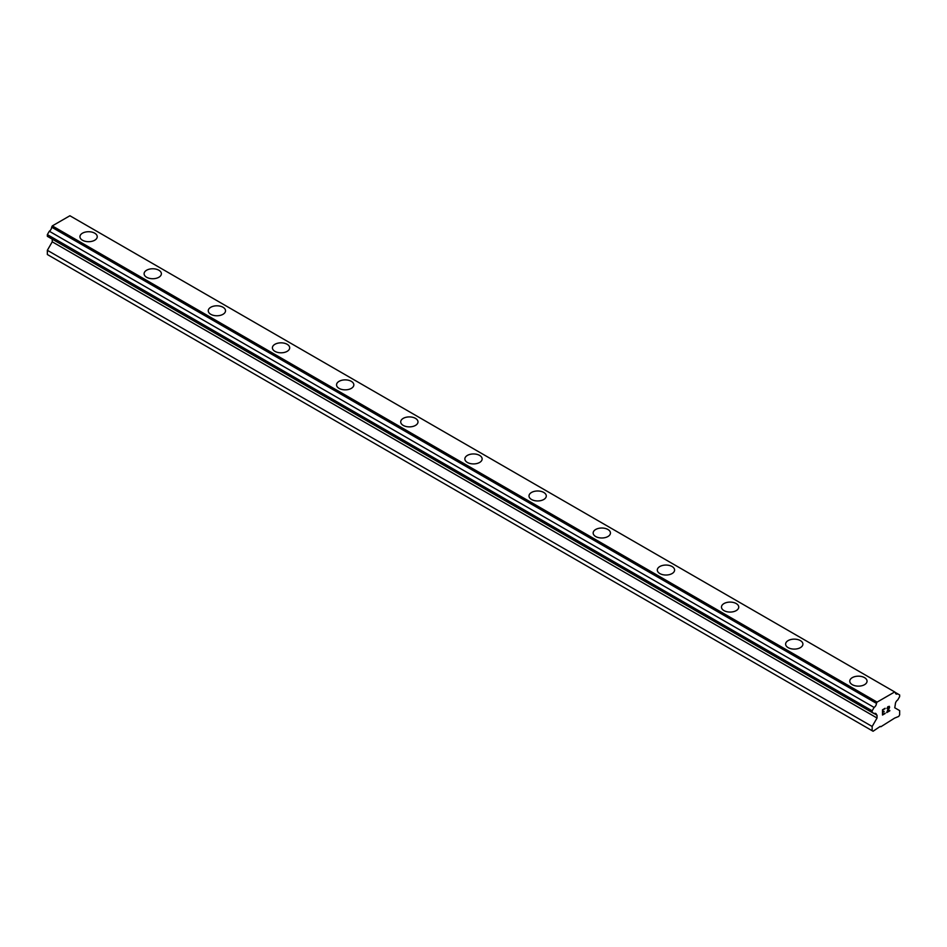 <?xml version="1.0" encoding="UTF-8"?>
<svg xmlns="http://www.w3.org/2000/svg" width="947" height="947" viewBox="0 0 947 947"><rect width="100%" height="100%" fill="white"/><g stroke="black" fill="none" stroke-linecap="round" stroke-linejoin="round"><path stroke-width="1.42" d="M79.95 236.703A8.641 4.984 180 0 1 85.289 232.098A8.641 4.984 180 0 1 94.7 233.175A8.641 4.984 180 0 1 97.233 236.714A8.641 4.984 180 0 1 91.895 241.319A8.641 4.984 180 0 1 82.484 240.23A8.641 4.984 180 0 1 79.95 236.703A8.641 4.984 180 0 1 85.289 232.098A8.641 4.984 180 0 1 94.7 233.187A8.641 4.984 180 0 1 97.233 236.703M158.847 270.226A8.641 4.984 180 0 1 161.381 273.742A8.641 4.984 180 0 1 156.054 278.347A8.641 4.984 180 0 1 146.631 277.27A8.641 4.984 180 0 1 144.098 273.742A8.641 4.984 180 0 1 149.437 269.137A8.641 4.984 180 0 1 158.847 270.226M144.098 273.742A8.641 4.984 180 0 1 149.437 269.137A8.641 4.984 180 0 1 158.847 270.215A8.641 4.984 180 0 1 161.381 273.742M208.257 310.782A8.641 4.984 180 0 1 213.584 306.177A8.641 4.984 180 0 1 223.007 307.254A8.641 4.984 180 0 1 225.528 310.782A8.641 4.984 180 0 1 220.201 315.387A8.641 4.984 180 0 1 210.779 314.309A8.641 4.984 180 0 1 208.257 310.782A8.641 4.984 180 0 1 213.584 306.177A8.641 4.984 180 0 1 223.007 307.266A8.641 4.984 180 0 1 225.528 310.782M272.405 347.821A8.641 4.984 180 0 1 277.743 343.205A8.641 4.984 180 0 1 287.154 344.294A8.641 4.984 180 0 1 289.687 347.821A8.641 4.984 180 0 1 284.349 352.426A8.641 4.984 180 0 1 274.938 351.349A8.641 4.984 180 0 1 272.405 347.821A8.641 4.984 180 0 1 277.743 343.216A8.641 4.984 180 0 1 287.154 344.294A8.641 4.984 180 0 1 289.687 347.821M336.552 384.861A8.641 4.984 180 0 1 341.891 380.244A8.641 4.984 180 0 1 351.301 381.333A8.641 4.984 180 0 1 353.835 384.861A8.641 4.984 180 0 1 348.508 389.466A8.641 4.984 180 0 1 339.085 388.388A8.641 4.984 180 0 1 336.552 384.861A8.641 4.984 180 0 1 341.891 380.256A8.641 4.984 180 0 1 351.301 381.333A8.641 4.984 180 0 1 353.835 384.861M415.461 418.373A8.641 4.984 180 0 1 417.994 421.9A8.641 4.984 180 0 1 412.655 426.505A8.641 4.984 180 0 1 403.244 425.416A8.641 4.984 180 0 1 400.711 421.889A8.641 4.984 180 0 1 406.05 417.296A8.641 4.984 180 0 1 415.461 418.373M400.711 421.889A8.641 4.984 180 0 1 406.038 417.284A8.641 4.984 180 0 1 415.461 418.361A8.641 4.984 180 0 1 417.994 421.889M464.859 458.928A8.641 4.984 180 0 1 470.197 454.323A8.641 4.984 180 0 1 479.608 455.4A8.641 4.984 180 0 1 482.141 458.94A8.641 4.984 180 0 1 476.803 463.545A8.641 4.984 180 0 1 467.392 462.456A8.641 4.984 180 0 1 464.859 458.928A8.641 4.984 180 0 1 470.197 454.335A8.641 4.984 180 0 1 479.608 455.412A8.641 4.984 180 0 1 482.141 458.928M529.006 495.968A8.641 4.984 180 0 1 534.345 491.363A8.641 4.984 180 0 1 543.756 492.44A8.641 4.984 180 0 1 546.289 495.968A8.641 4.984 180 0 1 540.962 500.572A8.641 4.984 180 0 1 531.539 499.495A8.641 4.984 180 0 1 529.006 495.968A8.641 4.984 180 0 1 534.345 491.363A8.641 4.984 180 0 1 543.756 492.452A8.641 4.984 180 0 1 546.289 495.968M593.165 533.007A8.641 4.984 180 0 1 598.492 528.402A8.641 4.984 180 0 1 607.915 529.48A8.641 4.984 180 0 1 610.448 533.007A8.641 4.984 180 0 1 605.109 537.612A8.641 4.984 180 0 1 595.699 536.535A8.641 4.984 180 0 1 593.165 533.007A8.641 4.984 180 0 1 598.504 528.402A8.641 4.984 180 0 1 607.915 529.491A8.641 4.984 180 0 1 610.448 533.007M657.313 570.047A8.641 4.984 180 0 1 662.651 565.43A8.641 4.984 180 0 1 672.062 566.519A8.641 4.984 180 0 1 674.595 570.047A8.641 4.984 180 0 1 669.257 574.651A8.641 4.984 180 0 1 659.846 573.574A8.641 4.984 180 0 1 657.313 570.047A8.641 4.984 180 0 1 662.651 565.442A8.641 4.984 180 0 1 672.062 566.519A8.641 4.984 180 0 1 674.595 570.047M721.472 607.086A8.641 4.984 180 0 1 726.799 602.47A8.641 4.984 180 0 1 736.221 603.559A8.641 4.984 180 0 1 738.743 607.086A8.641 4.984 180 0 1 733.416 611.691A8.641 4.984 180 0 1 723.993 610.614A8.641 4.984 180 0 1 721.472 607.086A8.641 4.984 180 0 1 726.799 602.481A8.641 4.984 180 0 1 736.221 603.559A8.641 4.984 180 0 1 738.743 607.086M785.619 644.114A8.641 4.984 180 0 1 790.946 639.509A8.641 4.984 180 0 1 800.369 640.598A8.641 4.984 180 0 1 802.902 644.126A8.641 4.984 180 0 1 797.563 648.731A8.641 4.984 180 0 1 788.153 647.641A8.641 4.984 180 0 1 785.619 644.114A8.641 4.984 180 0 1 790.958 639.521A8.641 4.984 180 0 1 800.369 640.598A8.641 4.984 180 0 1 802.902 644.114M849.767 681.165A8.641 4.984 180 0 1 855.105 676.56A8.641 4.984 180 0 1 864.516 677.638A8.641 4.984 180 0 1 867.05 681.165M864.516 677.626A8.641 4.984 180 0 1 867.05 681.153A8.641 4.984 180 0 1 861.711 685.77A8.641 4.984 180 0 1 852.3 684.681A8.641 4.984 180 0 1 849.767 681.153A8.641 4.984 180 0 1 855.105 676.549A8.641 4.984 180 0 1 864.516 677.626M882.793 709.954L882.793 712.061L882.793 709.954L885.125 708.605L882.793 709.954M882.793 712.061L884.06 711.327M884.072 711.671L882.793 712.404L884.06 711.671M882.793 712.404L882.793 714.512L882.793 712.404M882.793 714.512L885.125 713.162M882.497 715.032L885.125 713.505L882.497 715.032L882.497 709.788L885.125 708.261M886.96 708.534L887.848 706.699L889.375 706.308M889.6 707.22L889.375 707.847L889.6 707.22M889.387 707.847L888.736 709.208L889.375 707.847M888.736 709.208L887.327 711.895L888.736 709.208M887.327 711.895L889.801 710.463M887.872 707.03L888.677 706.557L887.872 707.03M889.091 706.557L886.688 712.618L889.801 710.806M889.813 710.818L886.688 712.618M876.46 714.997A3.374 1.941 -60 0 0 875.762 713.493A3.374 1.941 -60 0 0 874.117 713.647L872.151 712.511L872.151 710.818L874.117 707.433A3.374 1.941 -60 0 0 876.449 703.372L877.1 702.106L894.702 691.949L895.353 692.47A3.374 1.941 -60 0 0 896.051 693.962A3.374 1.941 -60 0 0 897.697 693.82L899.65 694.944L899.65 696.637L897.697 700.022A3.374 1.941 -60 0 0 895.353 704.083L894.761 707.788L899.65 710.617L899.65 714.843L898.739 716.429L894.607 718.11L880.864 726.751L880.248 726.396L873.075 731.25L872.151 730.717L872.151 726.479L877.04 718.015L877.04 715.198L51.647 238.798M52.239 239.141L52.239 241.816L47.35 250.292L47.35 254.518L872.151 730.717M49.303 237.448L874.117 713.647M894.702 691.949L69.9 215.75L52.298 225.907L51.647 227.173A3.374 1.941 -60 0 1 49.303 231.234L47.35 234.619L47.35 236.312L872.151 712.511M897.697 693.82L895.353 692.47M877.1 702.106L52.298 225.907M876.449 703.372L51.647 227.173M874.117 707.433L49.303 231.234M872.151 710.818L47.35 234.619M877.04 718.015L52.239 241.816M872.151 726.479L47.35 250.292"/></g></svg>
